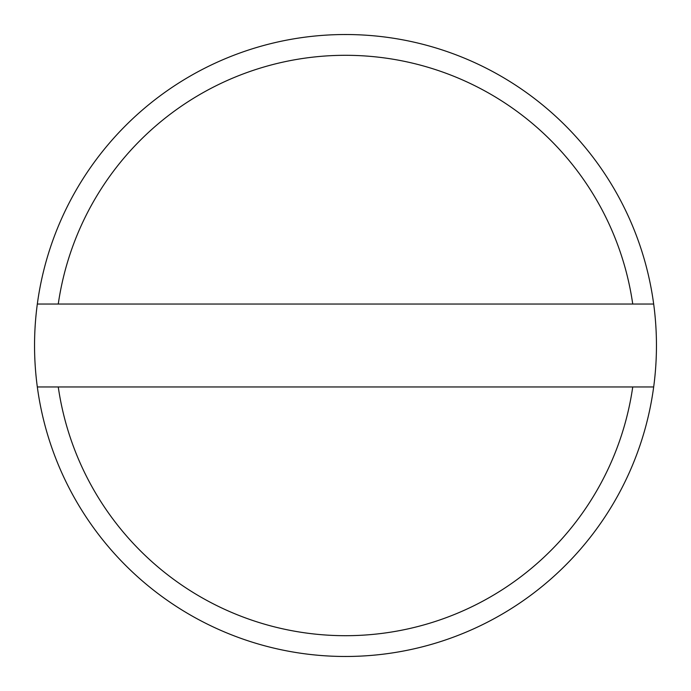 <?xml version="1.0" encoding="UTF-8"?>
<svg xmlns="http://www.w3.org/2000/svg" width="691" height="691" viewBox="0 0 691 691"><rect width="100%" height="100%" fill="white"/><g stroke="black" fill="none" stroke-linecap="round" stroke-linejoin="round"><path stroke-width="1.04" d="M632.74 304.04A290.22 290.22 0 0 0 58.26 304.04L37.323 304.04A310.95 310.95 0 0 1 653.677 304.04L58.26 304.04M653.677 386.96A310.95 310.95 0 0 1 37.323 386.96L58.26 386.96A290.22 290.22 0 0 0 632.74 386.96L653.677 386.96A310.95 310.95 0 0 0 653.677 304.04M37.323 304.04A310.95 310.95 0 0 0 37.323 386.96M58.26 386.96L632.74 386.96"/></g></svg>
